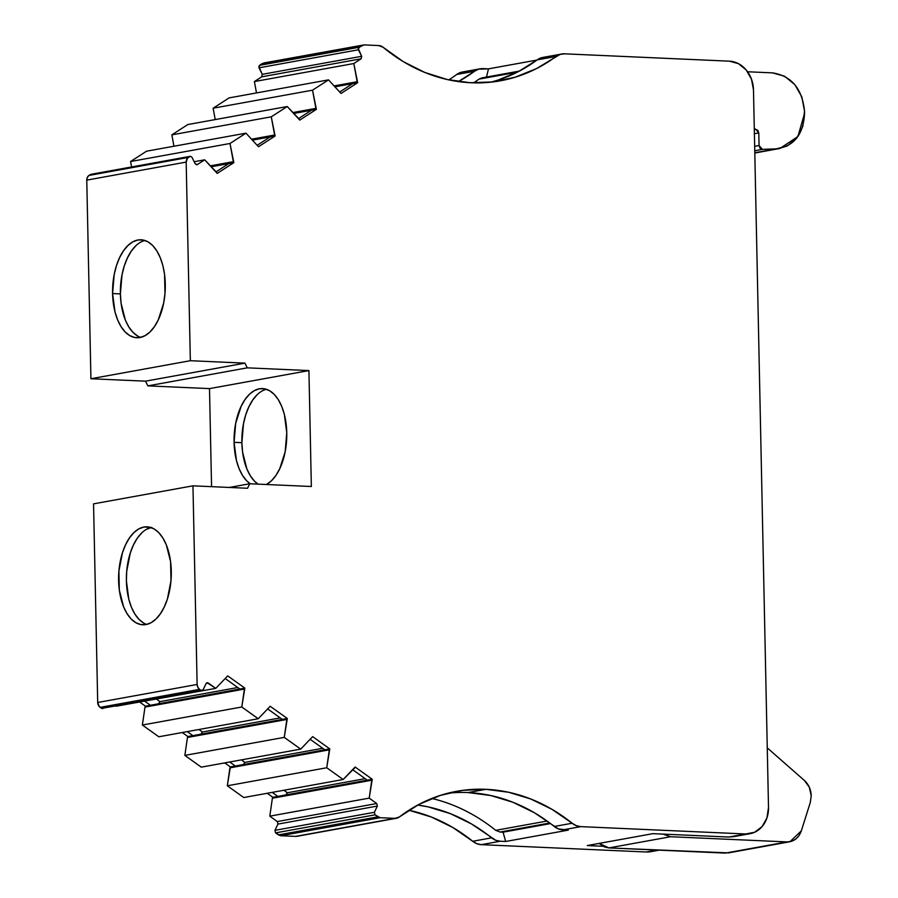 <?xml version="1.0" encoding="UTF-8"?>
<svg xmlns="http://www.w3.org/2000/svg" width="898" height="898" viewBox="0 0 898 898"><rect width="100%" height="100%" fill="white"/><g stroke="black" fill="none" stroke-linecap="round" stroke-linejoin="round"><path stroke-width="1.35" d="M352.824 769.822L367.282 780.171L352.824 769.822L367.282 780.171L372.255 779.262L369.201 798.131L376.745 803.53L377.362 806.067L374.376 812.297L274.968 830.336L275.596 832.873L375.005 814.845L377.822 816.854L278.414 834.893L280.771 835.735L380.18 817.708L394.985 818.359L399.329 816.978A185.01 154.984 -100.3 0 1 456.835 791.284A185.01 154.984 -100.3 0 1 485.998 789.32A185.01 154.984 -100.3 0 1 572.138 823.241L554.246 826.486A18.499 15.502 79.7 0 0 562.855 829.875L568.288 830.122L505.664 841.482L568.288 830.122L558.376 828.91L534.22 812.645L512.881 802.24L490.69 795.505L468.105 792.575A185.01 154.984 79.7 0 0 447.945 793.215A185.01 154.984 79.7 0 1 468.105 792.575L485.998 789.32L508.582 792.26L530.774 798.995L552.113 809.401L572.138 823.241L554.246 826.486A18.499 15.502 79.7 0 0 562.855 829.875L580.748 826.631A18.499 15.502 -100.3 0 1 572.138 823.241L576.269 825.666L580.748 826.631L745.688 833.973L728.783 837.037L734.115 836.577L728.783 837.037L652.891 833.658L587.281 845.557L602.951 846.264M562.855 829.875L580.748 826.631L562.855 829.875L568.288 830.122L505.664 841.482L500.22 841.235L495.741 840.27L471.585 824.005L450.246 813.599L428.054 806.864L417.75 805.046A185.01 154.984 -100.3 0 1 491.61 837.845L472.718 841.269A185.01 154.984 79.7 0 0 408.938 810.243L431.366 817.034L452.693 827.428L472.718 841.269A18.499 15.502 79.7 0 0 481.339 844.659L500.22 841.235A18.499 15.502 -100.3 0 1 491.61 837.845L472.718 841.269A185.01 154.984 79.7 0 0 408.938 810.243M135.71 245.895L131.254 251.227L127.381 258.007L124.261 265.988L122.005 274.867L120.388 293.893A49.031 26.3 -87.5 0 1 144.993 240.496A49.031 26.3 -87.5 0 0 120.388 293.893L112.587 293.545A49.031 26.3 92.5 0 1 141.121 239.788A49.031 26.3 92.5 0 1 165.277 283.981A49.031 26.3 92.5 0 1 136.754 337.738A49.031 26.3 92.5 0 1 112.587 293.545L114.989 311.842L117.604 319.823L121.028 326.625L125.148 331.957L129.795 335.639L134.801 337.513L139.953 337.525L145.083 335.65L149.966 331.979L154.422 326.648L158.284 319.868L163.672 303.008L164.974 293.59L164.581 274.564L162.886 265.685L160.271 257.704L156.847 250.901L152.727 245.569L148.08 241.888L143.074 240.013L137.91 240.002L132.792 241.876L127.909 245.547L123.453 250.879L119.591 257.659L116.459 265.651L114.203 274.519L112.587 293.545A49.031 26.3 92.5 0 1 137.91 240.002A49.031 26.3 92.5 0 1 165.277 283.981A49.031 26.3 92.5 0 1 139.953 337.525A49.031 26.3 92.5 0 1 112.587 293.545L120.388 293.893L121.095 303.311L125.394 320.171L128.829 326.973L132.949 332.305L137.596 335.987M257.198 394.682L252.742 400.014L248.869 406.805L245.749 414.786L243.493 423.665L241.876 442.68A49.031 26.3 -87.5 0 1 266.482 389.294A49.031 26.3 -87.5 0 0 241.876 442.68L234.075 442.332A49.031 26.3 92.5 0 1 262.609 388.576A49.031 26.3 92.5 0 1 286.765 432.78A49.031 26.3 92.5 0 1 266.459 484.505L271.454 480.778L275.911 475.446L279.772 468.655L285.16 451.806L286.765 432.78L284.374 414.483L281.759 406.491L278.335 399.7L274.216 394.357L269.568 390.686L264.562 388.8L259.399 388.8L254.28 390.664L249.397 394.334L244.941 399.666L241.079 406.457L235.691 423.317L234.075 442.332L236.477 460.629L239.093 468.621L242.516 475.412L246.636 480.756L250.239 483.786A49.031 26.3 92.5 0 1 234.075 442.332A49.031 26.3 92.5 0 1 259.399 388.8A49.031 26.3 92.5 0 1 286.765 432.78A49.031 26.3 92.5 0 1 266.459 484.505M143.927 527.047A49.031 26.3 92.5 0 1 147.126 526.823A49.031 26.3 92.5 0 1 171.305 574.002A49.031 26.3 92.5 0 1 145.97 624.57A49.031 26.3 92.5 0 1 142.771 624.784A49.031 26.3 92.5 0 1 118.592 577.616A49.031 26.3 92.5 0 1 143.927 527.047L138.808 528.911L133.925 532.581L129.469 537.913L125.597 544.704L122.476 552.685L118.906 570.982L119.311 590.008L123.61 606.868L127.045 613.66L131.164 619.003L135.811 622.684L140.806 624.559L145.97 624.57L151.089 622.696L155.971 619.025L160.439 613.693L164.3 606.902L167.421 598.921L170.99 580.636L170.586 561.609L166.287 544.738L162.852 537.947L158.733 532.604L154.086 528.922L149.09 527.047L143.927 527.047A49.031 26.3 92.5 0 1 171.293 571.027A49.031 26.3 92.5 0 1 145.97 624.57A49.031 26.3 92.5 0 1 118.603 580.579A49.031 26.3 92.5 0 1 143.927 527.047L150.303 527.328M211.558 486.66L209.503 388.61L211.558 486.66L209.503 388.61L147.867 385.871L145.521 381.167L244.929 363.14L247.287 367.843L147.867 385.871L145.521 381.167L90.922 378.743L86.769 180.116L87.331 177.389L89.003 175.436A5.545 4.647 79.7 0 0 86.769 180.116L186.178 162.089A5.545 4.647 -100.3 0 1 188.423 157.408L89.003 175.436L90.395 174.538L189.815 156.51L188.423 157.408L89.003 175.436L90.395 174.538L190.589 156.297L191.959 157.273L190.589 156.297L191.959 157.273L195.214 163.795L191.959 157.273L195.214 163.795L196.864 164.749M190.589 156.297L188.423 157.408L89.003 175.436L91.169 174.324L189.815 156.51L187.469 158.239L186.178 162.089L190.342 360.704L244.929 363.14L247.287 367.843L308.923 370.582L311.348 486.503L249.711 483.764L229.36 487.446L249.711 483.764L247.556 488.265L192.958 485.829L197.122 684.456L197.807 687.239L199.558 689.338A5.545 4.647 -100.3 0 1 197.122 684.456L97.702 702.483A5.545 4.647 79.7 0 0 100.149 707.366L199.558 689.338L200.995 690.36L101.586 708.387L100.149 707.366L199.558 689.338L200.995 690.36L101.586 708.387L202.072 690.629L200.995 690.36L203.116 689.787L206.102 683.546L203.116 689.787L200.995 690.36L203.116 689.787L206.102 683.546L207.427 682.693L215.756 688.362L227.722 675.88L244.84 688.126L241.798 706.995L258.231 718.748L270.197 706.266L287.315 718.501L284.262 737.37L300.695 749.123L312.661 736.641L329.779 748.887L329.33 749.83L229.922 767.857L230.371 766.914L235.332 766.016L229.72 761.998M207.135 682.705L215.756 688.362L227.722 675.88L244.84 688.126L241.798 706.995L258.231 718.748L270.197 706.266L287.315 718.501L284.262 737.37L300.695 749.123L312.661 736.641L329.779 748.887L326.737 767.756L227.317 785.784L230.371 766.914L329.779 748.887L329.33 749.83L229.922 767.857L230.371 766.914L235.332 766.016M767.262 747.866L804.44 780.519C808.671 784.47 810.939 789.544 811.231 795.74L809.278 787.119L804.44 780.519L767.262 747.866L804.44 780.519C808.671 784.47 810.939 789.544 811.231 795.74L810.31 802.385L801.342 830.863L789.959 841.707L728.323 852.875M256.491 92.932L254.403 81.561L256.491 92.932L254.403 81.561L353.812 63.534L357.168 81.718L334.247 85.882L357.168 81.718L357.662 82.706L335.122 86.792L352.69 83.604L339.938 91.843L352.69 83.604L335.122 86.792L352.69 83.604L335.122 86.792L352.69 83.604L339.938 91.843M215.228 119.58L213.129 108.209L215.228 119.58L213.129 108.209L312.538 90.182L315.894 108.377L292.973 112.531L315.894 108.377L316.388 109.354L299.752 120.096L287.237 106.525L271.263 116.83L171.855 134.857L187.817 124.553L287.237 106.525L271.263 116.83L275.114 136.002L258.478 146.744L245.962 133.173L229.989 143.489L233.839 162.661L211.299 166.747L228.867 163.559L211.299 166.747L228.867 163.559L216.115 171.799L228.867 163.559L211.299 166.747L228.867 163.559L216.115 171.799M311.404 110.263L293.848 113.451M254.403 81.561L261.733 76.824L262.25 74.332L361.658 56.305L361.142 58.797L353.812 63.534L254.403 81.561L261.733 76.824L361.142 58.797L353.812 63.534L254.403 81.561L261.733 76.824L361.142 58.797L353.812 63.534L357.662 82.706L341.016 93.448L328.511 79.866L312.538 90.182L213.129 108.209L229.091 97.904L328.511 79.866L312.538 90.182L316.388 109.354L293.837 113.44L311.415 110.252L298.664 118.491M173.954 146.239L171.855 134.857L271.263 116.83L171.855 134.857L173.954 146.239L171.855 134.857L187.817 124.553L287.237 106.525L271.263 116.83L275.114 136.002L252.574 140.099L270.141 136.911L252.574 140.099L270.141 136.911L257.389 145.139L270.141 136.911L252.574 140.099L270.141 136.911L257.389 145.139M271.263 116.83L274.62 135.026L251.698 139.179M184.853 755.398L187.446 737.471L286.866 719.444L284.262 737.37L184.853 755.398L187.446 737.471L184.853 755.398L284.262 737.37L184.853 755.398L201.275 767.15L184.853 755.398L201.275 767.15L300.695 749.123L201.275 767.15L300.695 749.123L312.661 736.641L329.779 748.887L324.807 749.785L329.779 748.887M241.394 759.876L244.896 762.391L241.394 759.876L244.896 762.391L243.246 764.759M310.349 739.447L324.807 749.785M187.446 737.471L187.895 736.54L182.283 732.521L187.895 736.54L187.446 737.471L286.866 719.444L187.446 737.471L187.895 736.54L287.315 718.501L286.866 719.444M244.896 762.391L322.696 748.281L244.896 762.391L243.392 764.557L244.896 762.391L322.696 748.281M198.918 729.502L202.42 732.005L198.918 729.502L202.42 732.005L200.782 734.384M182.283 732.521L187.895 736.54L192.868 735.63L187.255 731.612L192.868 735.63L287.315 718.501L270.197 706.266L258.231 718.748L158.811 736.775L258.231 718.748L158.811 736.775L142.378 725.023L241.798 706.995L258.231 718.748M202.42 732.005L280.232 717.895L202.42 732.005L200.883 734.182L202.42 732.005L280.232 717.895M187.895 736.54L282.342 719.41L267.885 709.061L282.342 719.41L287.315 718.501M274.62 135.026L275.114 136.002L258.478 146.744L245.962 133.173L146.542 151.201L130.58 161.517L146.542 151.201L245.962 133.173L229.989 143.489L130.58 161.517L146.542 151.201L245.962 133.173L229.989 143.489L130.58 161.517L131.579 166.961L130.58 161.517L229.989 143.489L233.345 161.674L210.424 165.838L233.345 161.674L233.839 162.661L228.867 163.559L233.839 162.661L217.204 173.404L204.688 159.822L194.181 161.73L204.688 159.822L197.358 164.559L195.214 163.795L197.358 164.559L196.359 164.738M329.33 749.83L326.737 767.756L343.159 779.509L243.751 797.536L227.317 785.784L229.922 767.857L329.33 749.83L326.737 767.756L227.317 785.784L229.922 767.857M312.538 90.182L213.129 108.209L229.091 97.904L328.511 79.866L312.538 90.182L316.388 109.354L293.837 113.44M326.737 767.756L343.159 779.509L243.751 797.536L227.317 785.784L326.737 767.756L343.159 779.509L355.125 767.015L372.255 779.262L355.125 767.015L354.676 767.958L355.125 767.015L372.255 779.262L371.794 780.205L272.386 798.232L272.835 797.301L277.808 796.391L272.195 792.373M142.378 725.023L144.982 707.096L142.378 725.023L158.811 736.775L142.378 725.023L241.798 706.995L142.378 725.023L144.982 707.096L244.391 689.069L241.798 706.995M283.858 790.262L287.36 792.766L283.858 790.262L287.36 792.766L285.71 795.145M144.982 707.096L145.431 706.154L139.819 702.135L145.431 706.154L144.982 707.096L244.391 689.069L144.982 707.096L145.431 706.154L239.878 689.024L244.84 688.126L244.391 689.069M287.36 792.766L365.16 778.656L287.36 792.766L285.856 794.932L287.36 792.766L365.16 778.656M156.454 699.115L159.956 701.63L156.454 699.115L159.956 701.63L158.306 703.998M139.819 702.135L145.431 706.154L150.404 705.256L144.78 701.237L150.404 705.256L244.84 688.126L227.722 675.88L215.756 688.362L116.1 706.221M159.956 701.63L237.757 687.52L159.956 701.63L158.407 703.808L159.956 701.63L237.757 687.52M145.431 706.154L239.878 689.024L225.42 678.686L239.878 689.024L244.84 688.126M367.282 780.171L277.808 796.391L372.255 779.262L371.794 780.205L272.386 798.232L272.835 797.301L372.255 779.262M371.794 780.205L369.201 798.131L376.745 803.53L277.325 821.558L269.793 816.159L272.386 798.232L371.794 780.205L369.201 798.131L269.793 816.159L272.386 798.232L272.835 797.301L277.808 796.391M369.201 798.131L376.745 803.53L277.325 821.558L269.793 816.159L369.201 798.131L269.793 816.159L272.386 798.232M754.399 133.723L758.799 132.915L757.822 130.277L754.298 129.043L755.6 129.099L754.309 129.334L755.6 129.099L758.799 132.915L754.399 133.723L758.799 132.915L759.057 145.543L754.657 146.34M376.745 803.53L377.362 806.067L374.376 812.297L375.005 814.845L380.18 817.708L394.985 818.359L295.577 836.397L280.771 835.735L380.18 817.708L394.985 818.359A9.249 7.745 -100.3 0 0 399.329 816.978A185.01 154.984 -100.3 0 1 485.998 789.32L462.953 790.319L440.503 795.359L419.13 804.305L399.329 816.978A9.249 7.745 -100.3 0 1 396.445 818.269A9.249 7.745 -100.3 0 1 394.985 818.359L295.577 836.397L280.771 835.735L380.18 817.708L377.822 816.854L278.414 834.893L275.596 832.873L375.005 814.845L374.376 812.297L274.968 830.336L277.953 824.095L277.325 821.558L376.745 803.53L377.362 806.067L277.953 824.095L277.325 821.558L269.793 816.159M206.226 683.333L208.213 682.974L206.226 683.333L208.213 682.974L215.756 688.362M754.758 150.763L762.469 149.36L754.758 150.763L762.469 149.36L759.057 145.543L760.112 148.271L762.469 149.36L776.254 148.855L754.791 152.75M377.362 806.067L277.953 824.095L274.968 830.336L277.953 824.095L377.362 806.067L374.376 812.297L274.968 830.336L275.596 832.873L274.968 830.336M261.733 76.824L262.25 74.332L258.994 67.821L358.414 49.794L361.658 56.305L361.142 58.797L261.733 76.824L262.25 74.332L361.658 56.305L361.142 58.797M754.309 129.334L755.6 129.099L758.799 132.915L759.057 145.543L762.469 149.36L776.254 148.855C793.989 146.352 803.418 134.543 804.552 113.44L804.507 111.06C802.172 88.644 791.508 75.915 772.538 72.873L747.585 71.761L772.538 72.873L784.538 76.207L794.82 84.625L801.835 96.872L804.507 111.06L804.552 113.44L797.884 136.575L779.958 148.451L776.254 148.855L787.075 146.082L796.683 138.18L802.812 126.382L804.507 111.06C802.172 88.644 791.508 75.915 772.538 72.873L747.585 71.761M264.584 62.927L361.67 45.54L358.931 47.302L259.511 65.341L258.994 67.821L358.414 49.794L358.931 47.302L259.511 65.341L262.261 63.567L361.67 45.54L358.223 48.391L361.658 56.305L262.25 74.332L258.815 66.418L262.261 63.567L363.993 44.9L263.709 62.983M599.078 843.424L604.601 847.005L608.934 847.914L599.157 843.402L608.934 847.914L670.57 836.734L663.117 834.119L670.57 836.734L787.052 841.92L725.416 853.1L608.934 847.914L670.57 836.734L787.052 841.92L725.416 853.1L608.934 847.914L670.57 836.734L662.982 834.107M608.934 847.914L728.435 852.887M811.231 795.74L810.31 802.385L801.342 830.863L799.186 835.421L795.785 839.102L791.542 841.336L787.052 841.92C793.877 841.752 798.636 838.059 801.342 830.863L810.31 802.385L811.231 795.74M547.073 821.03L495.73 830.336L547.073 821.03L495.73 830.336L500.029 832.042L549.778 823.017L500.029 832.042L503.082 832.177L550.508 823.567M519.403 71.088L481.777 77.913L478.993 79.125L517.27 72.188M500.029 832.042L495.73 830.336A194.26 162.74 79.7 0 0 431.837 798.457A194.26 162.74 79.7 0 1 495.73 830.336L500.029 832.042L503.082 832.177L505.664 841.482L503.082 832.177L500.029 832.042L549.778 823.017M151.728 527.395L146.61 529.259M141.727 532.929L137.259 538.261L133.398 545.052L130.277 553.033L126.708 571.33L126.405 580.927L128.796 599.224L131.411 607.216L134.846 614.008L138.965 619.351L143.613 623.032M241.876 442.68L242.583 452.109L246.883 468.969L250.318 475.76L254.437 481.104L258.04 484.134A49.031 26.3 -87.5 0 1 241.876 442.68L234.075 442.332L241.876 442.68A49.031 26.3 -87.5 0 0 258.04 484.134M541.225 57.82L537.184 59.885L556.075 56.462A18.499 15.502 -100.3 0 1 561.643 54.026A18.499 15.502 -100.3 0 1 564.561 53.824L729.502 61.176A27.748 23.247 -100.3 0 1 753.478 89.811L768.508 807.414A27.748 23.247 -100.3 0 1 750.066 833.681A27.748 23.247 -100.3 0 1 745.688 833.973L754.601 832.278L762.065 826.631L766.948 817.898L768.508 807.414L753.478 89.811L751.48 79.17L746.216 69.988L738.504 63.668L729.502 61.176A27.748 23.247 -100.3 0 1 753.478 89.811L768.508 807.414A27.748 23.247 -100.3 0 1 745.688 833.973L728.783 837.037L652.891 833.658L587.281 845.557L652.891 833.658L728.783 837.037L737.359 835.488M334.247 85.882L357.168 81.718L357.662 82.706L352.69 83.604L357.662 82.706L341.016 93.448L328.511 79.866L229.091 97.904L213.129 108.209M275.114 136.002L270.141 136.911L275.114 136.002L258.478 146.744L245.962 133.173M561.643 54.026L542.751 57.45A18.499 15.502 79.7 0 0 537.184 59.885L556.075 56.462A18.499 15.502 -100.3 0 1 564.561 53.824L729.502 61.176L564.561 53.824L560.116 54.396L536.342 68.663L515.126 77.217L492.89 81.931L470.103 82.706L447.249 79.529L424.833 72.457L403.325 61.648L383.199 47.336L378.799 45.562L363.993 44.9L378.799 45.562L363.993 44.9L358.931 47.302L259.511 65.341L258.994 67.821L358.414 49.794L361.658 56.305M473.729 82.852A194.26 162.74 79.7 0 0 478.993 79.125L473.729 82.852A194.26 162.74 79.7 0 0 478.993 79.125M486.503 77.06L488.478 68.854L486.503 77.06L488.478 68.854L536.937 60.065L488.478 68.854L478.6 69.18L474.559 71.245A18.499 15.502 -100.3 0 1 480.127 68.809A18.499 15.502 -100.3 0 1 483.045 68.618L488.478 68.854L536.937 60.065M297.855 836.094L295.577 836.397A9.249 7.745 79.7 0 0 297.036 836.296L396.445 818.269M151.01 527.541A49.031 26.3 -87.5 0 0 126.472 574.978A49.031 26.3 -87.5 0 0 146.688 624.413A49.031 26.3 -87.5 0 1 126.472 574.978A49.031 26.3 -87.5 0 1 151.01 527.541M120.388 293.893A49.031 26.3 -87.5 0 0 140.683 337.379A49.031 26.3 -87.5 0 1 120.388 293.893L112.587 293.545M545.67 57.259A18.499 15.502 79.7 0 0 537.184 59.885L518.258 71.683L497.952 80.113L490.858 82.167A185.01 154.984 -100.3 0 0 537.184 59.885A185.01 154.984 -100.3 0 1 490.847 82.167M316.388 109.354L299.752 120.096L299.259 119.12L299.752 120.096L316.388 109.354L311.415 110.252M287.237 106.525L299.259 119.12L287.237 106.525L187.817 124.553L171.855 134.857M233.839 162.661L217.204 173.404L216.71 172.416L217.204 173.404L233.839 162.661L233.345 161.674L210.424 165.838M204.688 159.822L216.71 172.416L204.688 159.822L197.358 164.559L204.688 159.822L194.181 161.73M249.711 483.764L247.556 488.265L192.958 485.829L197.122 684.456L97.702 702.483L93.549 503.857L192.958 485.829L197.122 684.456L97.702 702.483L93.549 503.857L192.958 485.829L247.556 488.265L249.711 483.764L311.348 486.503L249.711 483.764L229.36 487.446M208.213 682.974L206.102 683.546L206.854 682.794M343.159 779.509L354.676 767.958L343.159 779.509L243.751 797.536L227.317 785.784M537.184 59.885L556.075 56.462A185.01 154.984 -100.3 0 1 383.199 47.336A9.249 7.745 79.7 0 0 378.799 45.562A9.249 7.745 79.7 0 1 383.199 47.336A185.01 154.984 -100.3 0 0 500.354 80.809L500.006 80.865M480.127 68.809L462.234 72.053A18.499 15.502 79.7 0 0 456.655 74.489L474.559 71.245L458.395 81.572A185.01 154.984 -100.3 0 0 474.559 71.245A18.499 15.502 -100.3 0 1 483.045 68.618L488.478 68.854M650.826 851.674L646.279 852L657.022 850.058L646.279 852A27.748 23.247 79.7 0 0 650.646 851.708L659.233 850.159M657.022 850.058L646.279 852L481.339 844.659L500.22 841.235A18.499 15.502 -100.3 0 1 491.61 837.845L472.718 841.269A18.499 15.502 79.7 0 0 481.339 844.659L476.86 843.693L472.718 841.269M503.082 832.177L505.664 841.482L500.22 841.235L481.339 844.659L646.279 852A27.748 23.247 79.7 0 0 654.844 850.451M572.138 823.241L554.246 826.486A185.01 154.984 79.7 0 0 468.105 792.575L485.998 789.32A185.01 154.984 -100.3 0 1 572.138 823.241A18.499 15.502 -100.3 0 0 580.748 826.631L745.688 833.973L728.783 837.037M267.222 793.282L272.835 797.301M224.747 762.896L230.371 766.914M308.923 370.582L209.503 388.61L308.923 370.582L311.348 486.503L308.923 370.582L247.287 367.843L147.867 385.871L145.521 381.167L244.929 363.14L247.287 367.843L147.867 385.871L209.503 388.61L308.923 370.582L247.287 367.843M145.521 381.167L90.922 378.743L86.769 180.116L186.178 162.089L190.342 360.704L244.929 363.14L145.521 381.167L90.922 378.743L190.342 360.704L244.929 363.14M190.342 360.704L90.922 378.743L190.342 360.704L186.178 162.089A5.545 4.647 -100.3 0 1 188.423 157.408M465.153 71.862A18.499 15.502 79.7 0 0 456.655 74.489A185.01 154.984 79.7 0 1 448.843 79.877A185.01 154.984 79.7 0 0 456.655 74.489L474.559 71.245A185.01 154.984 -100.3 0 1 458.395 81.572M556.075 56.462A185.01 154.984 -100.3 0 1 500.354 80.809M474.559 71.245L456.655 74.489L460.696 72.424M375.005 814.845L377.822 816.854L278.414 834.893L280.771 835.735L275.596 832.873L375.005 814.845L374.376 812.297M102.765 708.634L99.162 706.445L97.702 702.483A5.545 4.647 79.7 0 0 100.149 707.366L199.558 689.338L200.995 690.36L101.586 708.387L100.149 707.366M485.998 789.32L468.105 792.575A185.01 154.984 79.7 0 1 554.246 826.486M417.75 805.046A185.01 154.984 -100.3 0 1 491.61 837.845M284.262 737.37L300.695 749.123M192.868 735.63L187.255 731.612M267.885 709.061L282.342 719.41M292.973 112.531L315.894 108.377M357.662 82.706L341.016 93.448L328.511 79.866M229.989 143.489L233.345 161.674M131.579 166.961L130.58 161.517M150.404 705.256L144.78 701.237M225.42 678.686L239.878 689.024M353.812 63.534L357.168 81.718M758.799 132.915L759.057 145.543M754.298 129.043L755.6 129.099M262.25 74.332L258.994 67.821M762.469 149.36L776.254 148.855M358.414 49.794L358.931 47.302M670.57 836.734L787.052 841.92M278.414 834.893L275.596 832.873M259.511 65.341L262.261 63.567M380.18 817.708L377.822 816.854M361.67 45.54L363.993 44.9M394.985 818.359L295.577 836.397L280.771 835.735M295.577 836.397A9.249 7.745 79.7 0 0 298.439 835.87M505.664 841.482L500.22 841.235M199.558 689.338A5.545 4.647 -100.3 0 1 197.122 684.456M250.239 483.786A49.031 26.3 92.5 0 1 234.075 442.332M89.003 175.436A5.545 4.647 79.7 0 0 86.769 180.116L186.178 162.089M580.748 826.631L745.688 833.973M646.279 852L481.339 844.659M97.702 702.483L93.549 503.857L192.958 485.829M209.503 388.61L147.867 385.871M90.922 378.743L86.769 180.116M728.334 852.909L789.971 841.729M779.531 148.54L754.803 153.019M190.297 156.319L90.878 174.347M733.161 836.745L750.066 833.681"/></g></svg>

